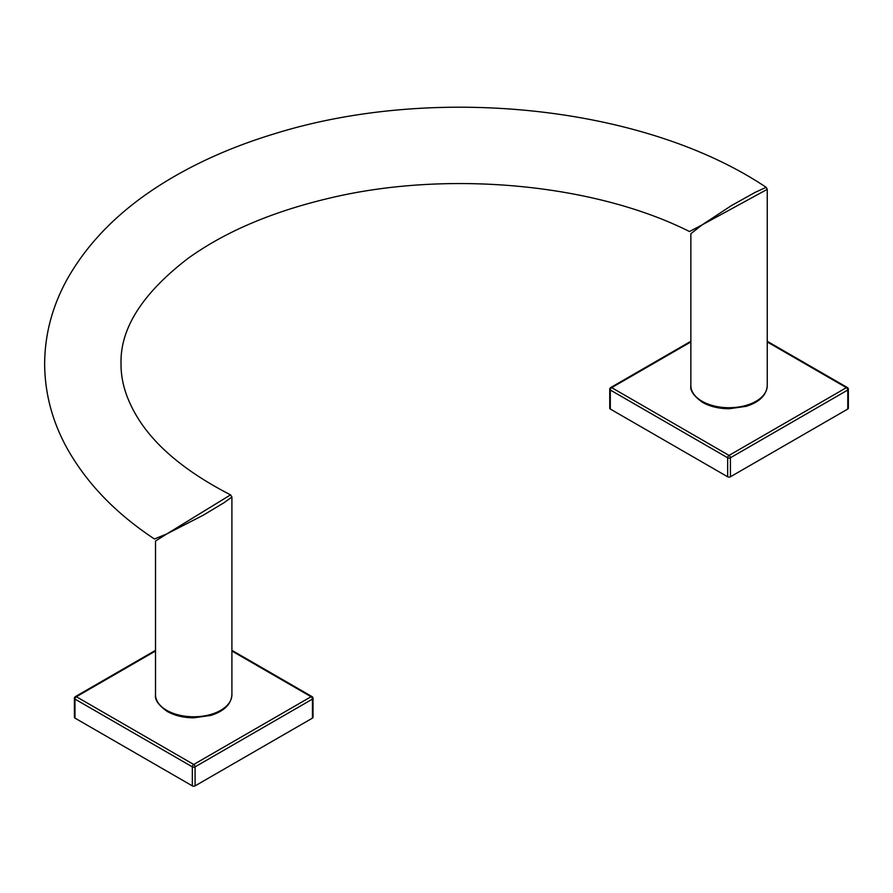 <?xml version="1.0" encoding="UTF-8"?>
<svg xmlns="http://www.w3.org/2000/svg" width="893" height="893" viewBox="0 0 893 893"><rect width="100%" height="100%" fill="white"/><g stroke="black" fill="none" stroke-linecap="round" stroke-linejoin="round"><path stroke-width="1.34" d="M311.077 696.719A1.942 1.116 -60 0 1 312.048 696.618L231.912 650.35L312.048 696.618A1.942 1.116 -60 0 0 311.077 696.719A1.942 1.116 60 0 1 312.45 699.096L312.45 718.117L195.087 785.873A1.942 1.116 180 0 1 192.341 785.873L74.979 718.117A1.942 1.116 180 0 1 74.409 717.325A1.942 1.116 180 0 0 74.979 718.117L192.341 785.873A1.942 1.116 180 0 0 195.087 785.873L312.45 718.117A1.942 1.116 180 0 0 313.019 717.325A1.942 1.116 180 0 1 312.45 718.117L312.45 699.096A1.942 1.116 0 0 0 313.019 698.304A1.942 1.942 0 0 0 312.048 696.618A1.942 1.942 0 0 1 313.019 698.304L313.019 717.325L313.019 698.304A1.942 1.116 0 0 1 312.45 699.096A1.942 1.116 60 0 0 311.077 696.719L231.912 651.008L311.077 696.719L193.714 764.475A1.942 1.116 120 0 0 192.341 766.853L192.341 785.873L192.341 766.853A1.942 1.116 0 0 0 195.087 766.853L195.087 785.873L195.087 766.853L312.45 699.096L195.087 766.853A1.942 1.116 60 0 0 193.714 764.475A1.942 1.116 120 0 0 192.341 766.853A1.942 1.116 0 0 0 195.087 766.853A1.942 1.116 60 0 0 193.714 764.475L311.077 696.719M76.352 696.719A1.942 1.116 -120 0 0 75.38 696.618A1.942 1.942 0 0 0 74.409 698.304A1.942 1.116 0 0 0 74.979 699.096L74.979 718.117L74.979 699.096L192.341 766.853L74.979 699.096A1.942 1.116 120 0 1 76.352 696.719A1.942 1.116 -120 0 0 75.38 696.618A1.942 1.942 0 0 0 74.409 698.304A1.942 1.116 0 0 0 74.979 699.096A1.942 1.116 120 0 1 76.352 696.719L193.714 764.475L76.352 696.719L155.516 651.008L76.352 696.719M846.408 387.64A1.942 1.116 -60 0 1 847.379 387.551L767.243 341.282L847.379 387.551A1.942 1.116 -60 0 0 846.408 387.64A1.942 1.116 60 0 1 847.781 390.018L847.781 409.039L730.418 476.795A1.942 1.116 180 0 1 727.672 476.795L610.31 409.039A1.942 1.116 180 0 1 609.74 408.246A1.942 1.116 180 0 0 610.31 409.039L727.672 476.795A1.942 1.116 180 0 0 730.418 476.795L847.781 409.039A1.942 1.116 180 0 0 848.35 408.246A1.942 1.116 180 0 1 847.781 409.039L847.781 390.018A1.942 1.116 0 0 0 848.35 389.225A1.942 1.942 0 0 0 847.379 387.551A1.942 1.942 0 0 1 848.35 389.225L848.35 408.246L848.35 389.225A1.942 1.116 0 0 1 847.781 390.018A1.942 1.116 60 0 0 846.408 387.64L767.243 341.941L846.408 387.64L729.045 455.408A1.942 1.116 120 0 0 727.672 457.785L727.672 476.795L727.672 457.785A1.942 1.116 0 0 0 730.418 457.785L730.418 476.795L730.418 457.785L847.781 390.018L730.418 457.785A1.942 1.116 60 0 0 729.045 455.408A1.942 1.116 120 0 0 727.672 457.785A1.942 1.116 0 0 0 730.418 457.785A1.942 1.116 60 0 0 729.045 455.408L846.408 387.64M611.683 387.64A1.942 1.116 -120 0 0 610.712 387.551A1.942 1.942 0 0 0 609.74 389.225A1.942 1.116 0 0 0 610.31 390.018L610.31 409.039L610.31 390.018L727.672 457.785L610.31 390.018A1.942 1.116 120 0 1 611.683 387.64A1.942 1.116 -120 0 0 610.712 387.551A1.942 1.942 0 0 0 609.74 389.225A1.942 1.116 0 0 0 610.31 390.018A1.942 1.116 120 0 1 611.683 387.64L729.045 455.408L611.683 387.64L690.858 341.941L611.683 387.64M766.161 187.329L755.177 192.352L731.467 205.569L702.043 224.924L767.243 189.349L702.043 224.924L690.858 233.709L702.043 224.924L689.496 231.521L702.043 224.924L731.467 205.569L755.177 192.352L766.149 187.318C644.612 105.72 434.366 83.875 274.531 133.76C234.189 145.972 197.978 161.867 165.886 181.446C121.314 208.616 88.24 241.512 66.685 280.134C52.151 306.779 44.806 334.696 44.65 363.864C44.795 392.596 51.928 420.112 66.049 446.422C85.561 482.075 115.018 512.928 154.433 538.981L166.712 533.992L230.561 494.867L166.712 533.992L203.224 515.216L223.953 502.759L231.901 497.044L223.953 502.759L203.224 515.216L166.712 533.992L155.527 541.002L166.712 533.992L154.444 538.981C115.018 512.928 85.561 482.075 66.049 446.422C51.928 420.112 44.795 392.596 44.65 363.864C44.806 334.696 52.151 306.779 66.685 280.134C88.24 241.512 121.314 208.616 165.886 181.446C197.978 161.867 234.189 145.972 274.531 133.76C434.366 83.875 644.612 105.72 766.149 187.318L767.243 189.349L766.149 187.318M231.912 694.732L231.912 497.044L230.561 494.867C186.827 472.375 156.096 447.036 138.37 418.862C126.627 400.064 120.845 381.724 121.035 363.864C120.008 328.613 142.367 293.429 188.099 258.345C225.114 231.7 272.365 211.608 329.863 198.056C448.375 169.77 594.783 183.891 689.496 231.533C594.783 183.891 448.375 169.77 329.863 198.056C272.365 211.608 225.114 231.7 188.099 258.345C142.367 293.429 120.008 328.613 121.035 363.864C120.845 381.724 126.627 400.064 138.37 418.862C156.096 447.036 186.827 472.375 230.561 494.867L231.912 497.044L231.912 694.732A38.198 22.046 180 0 1 208.326 715.103A38.198 22.046 180 0 1 166.712 710.326A38.198 22.046 180 0 1 155.516 694.732A38.198 22.046 180 0 0 166.712 710.326A38.198 22.046 180 0 0 208.326 715.103A38.198 22.046 180 0 0 231.912 694.732C231.12 704.354 224.076 711.252 210.77 715.427L193.859 717.816C183.601 717.76 174.715 715.639 167.214 711.442C158.496 705.213 154.601 699.654 155.516 694.732L155.516 541.002L155.516 694.732M702.043 401.258A38.198 22.046 180 0 1 690.858 385.664L690.858 233.709L690.858 385.664A38.198 22.046 180 0 0 702.043 401.258A38.198 22.046 180 0 0 743.668 406.036A38.198 22.046 180 0 0 767.243 385.664A38.198 22.046 180 0 1 743.668 406.036A38.198 22.046 180 0 1 702.043 401.258M155.516 650.35L75.38 696.618L155.516 650.35M74.409 698.304L74.409 717.325L74.409 698.304M690.858 341.282L610.712 387.551L690.858 341.282M609.74 389.225L609.74 408.246L609.74 389.225M767.243 385.664L767.243 189.349L767.243 385.664C766.451 395.286 759.407 402.174 746.113 406.348L729.19 408.737C718.932 408.693 710.047 406.561 702.545 402.363C693.839 396.146 689.943 390.576 690.858 385.664"/></g></svg>
